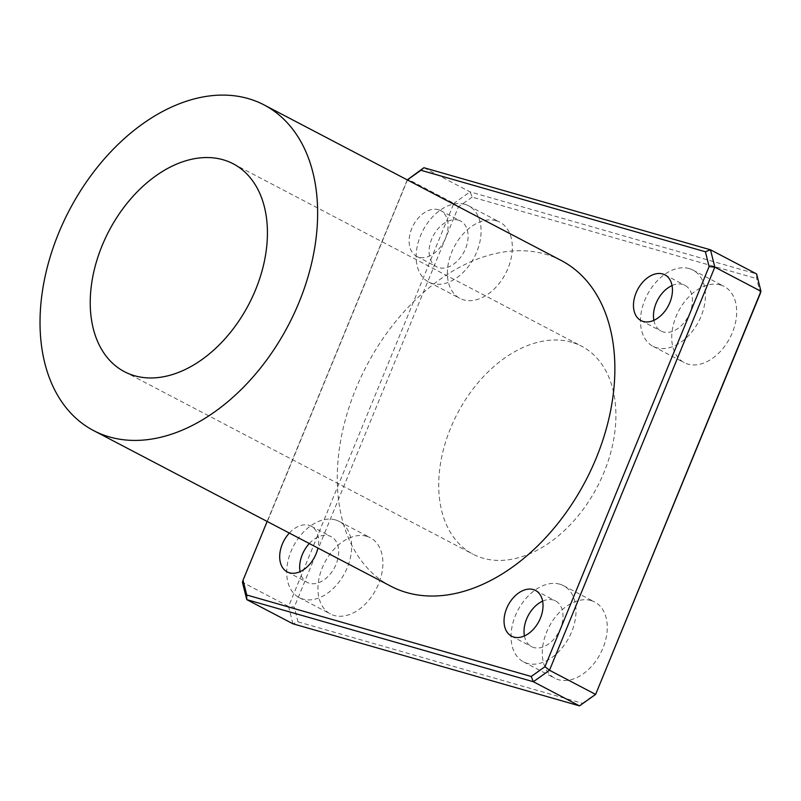 <?xml version="1.0" encoding="UTF-8"?>
<svg xmlns="http://www.w3.org/2000/svg" width="801" height="801" viewBox="0 0 801 801"><rect width="100%" height="100%" fill="white"/><g stroke="black" fill="none" stroke-linecap="round" stroke-linejoin="round"><path stroke-width="0.6" stroke-dasharray="4 3" d="M267.144 521.451L407.268 179.895M407.769 179.174L242.443 582.297L288.56 606.447L453.897 203.324L407.769 179.174M292.896 623.779L288.56 606.447L294.297 607.028L297.992 621.826L292.896 623.779M423.909 167.709L470.037 191.86L756.625 273.952L756.645 278.588L472.179 197.106L470.037 191.86L453.897 203.324L458.402 206.888L294.297 607.028M390.818 586.202A183.799 123.694 117.6 0 1 360.871 377.351A183.799 123.694 117.6 0 1 545.451 254.207A183.799 123.694 117.6 0 1 561.321 260.545M438.357 209.692A25.812 17.372 117.6 0 1 440.58 210.583A25.812 17.372 117.6 0 1 443.994 241.501A25.812 17.372 117.6 0 1 416.64 256.31A25.812 17.372 117.6 0 1 412.435 226.983A25.812 17.372 117.6 0 1 438.357 209.692M289.331 533.065A25.812 17.372 117.6 0 1 308.916 525.286A25.812 17.372 117.6 0 1 311.148 526.177A25.812 17.372 117.6 0 1 317.907 548.034M297.992 621.826L582.457 703.318L579.473 705.871M582.457 703.318L596.234 693.526M760.339 293.386L756.645 278.588M472.179 197.106L458.402 206.888M571.604 342.227A117.316 78.959 -62.4 0 0 453.787 420.835A117.316 78.959 -62.4 0 0 472.9 554.142A117.316 78.959 -62.4 0 0 597.266 486.828A117.316 78.959 -62.4 0 0 581.736 346.272A117.316 78.959 -62.4 0 0 571.604 342.227M496.099 220.686A43.014 28.946 -62.4 0 0 452.895 249.501A43.014 28.946 -62.4 0 0 459.904 298.383A43.014 28.946 -62.4 0 0 505.501 273.702A43.014 28.946 -62.4 0 0 499.814 222.167A43.014 28.946 -62.4 0 0 496.099 220.686M366.658 536.28A43.014 28.946 -62.4 0 0 323.464 565.095A43.014 28.946 -62.4 0 0 330.473 613.977A43.014 28.946 -62.4 0 0 376.07 589.296A43.014 28.946 -62.4 0 0 370.372 537.761A43.014 28.946 -62.4 0 0 366.658 536.28M591.018 600.55A43.014 28.946 -62.4 0 0 547.814 629.366A43.014 28.946 -62.4 0 0 554.823 678.247A43.014 28.946 -62.4 0 0 600.43 653.566A43.014 28.946 -62.4 0 0 594.732 602.032A43.014 28.946 -62.4 0 0 591.018 600.55M720.449 284.956A43.014 28.946 -62.4 0 0 677.256 313.772A43.014 28.946 -62.4 0 0 684.264 362.653A43.014 28.946 -62.4 0 0 729.861 337.972A43.014 28.946 -62.4 0 0 724.164 286.438A43.014 28.946 -62.4 0 0 720.449 284.956M689.19 268.585A43.014 28.946 117.6 0 1 692.905 270.067A43.014 28.946 117.6 0 1 698.602 321.612A43.014 28.946 117.6 0 1 653.005 346.292A43.014 28.946 117.6 0 1 645.996 297.411A43.014 28.946 117.6 0 1 689.19 268.585M672.059 285.556A25.812 17.372 117.6 0 1 682.692 284.425A25.812 17.372 117.6 0 1 684.925 285.316A25.812 17.372 117.6 0 1 688.339 316.235A25.812 17.372 117.6 0 1 660.985 331.043A25.812 17.372 117.6 0 1 653.856 320.33M559.759 584.179A43.014 28.946 117.6 0 1 563.473 585.661A43.014 28.946 117.6 0 1 569.171 637.206A43.014 28.946 117.6 0 1 523.564 661.886A43.014 28.946 117.6 0 1 516.555 613.005A43.014 28.946 117.6 0 1 559.759 584.179M542.627 601.15A25.812 17.372 117.6 0 1 553.261 600.019A25.812 17.372 117.6 0 1 555.493 600.91A25.812 17.372 117.6 0 1 558.908 631.829A25.812 17.372 117.6 0 1 531.544 646.637A25.812 17.372 117.6 0 1 524.425 635.924M335.399 519.909A43.014 28.946 117.6 0 1 339.113 521.391A43.014 28.946 117.6 0 1 344.81 572.935A43.014 28.946 117.6 0 1 299.214 597.606A43.014 28.946 117.6 0 1 292.205 548.735A43.014 28.946 117.6 0 1 335.399 519.909M309.316 543.529A25.812 17.372 117.6 0 1 328.901 535.749A25.812 17.372 117.6 0 1 331.133 536.64A25.812 17.372 117.6 0 1 334.548 567.559A25.812 17.372 117.6 0 1 307.194 582.367A25.812 17.372 117.6 0 1 300.065 571.654M464.83 204.315A43.014 28.946 117.6 0 1 468.545 205.797A43.014 28.946 117.6 0 1 474.242 257.341A43.014 28.946 117.6 0 1 428.645 282.012A43.014 28.946 117.6 0 1 421.636 233.141A43.014 28.946 117.6 0 1 464.83 204.315M458.342 220.155A25.812 17.372 117.6 0 1 460.565 221.046A25.812 17.372 117.6 0 1 463.989 251.965A25.812 17.372 117.6 0 1 436.625 266.773A25.812 17.372 117.6 0 1 432.42 237.446A25.812 17.372 117.6 0 1 458.342 220.155M653.005 346.292L684.264 362.653M692.905 270.067L724.164 286.438M640.99 320.58L660.985 331.043M664.94 274.853L684.925 285.316M523.564 661.886L554.823 678.247M563.473 585.661L594.732 602.032M511.559 636.174L531.544 646.637M535.509 590.447L555.493 600.91M299.214 597.606L330.473 613.977M339.113 521.391L370.372 537.761M287.199 571.904L307.194 582.367M311.148 526.177L331.133 536.64M428.645 282.012L459.904 298.383M468.545 205.797L499.814 222.167M416.64 256.31L436.625 266.773M440.58 210.583L460.565 221.046M124.415 371.684L472.9 554.142M233.251 163.815L581.736 346.272"/><path stroke-width="1.2" d="M243.043 580.204L242.443 582.297L246.768 599.629L533.356 681.731L531.203 676.485L246.748 594.993L243.043 580.204L267.144 521.451M579.473 705.871L533.356 681.731L549.496 670.257L595.614 694.407L760.95 291.284L714.822 267.134L709.095 266.553L544.98 666.692L549.496 670.257L714.822 267.134L710.497 249.802L423.909 167.709L420.936 170.273L705.401 251.764L710.497 249.802L756.625 273.952L760.95 291.284L760.339 293.386L595.614 694.407L579.473 705.871L292.896 623.779L246.768 599.629L246.748 594.993M407.268 179.895L423.909 167.709M407.339 179.925L420.936 170.273M705.401 251.764L709.095 266.553M544.98 666.692L531.203 676.485M264.09 104.921L561.321 260.545A183.799 123.694 117.6 0 1 585.651 480.75A183.799 123.694 117.6 0 1 390.818 586.202L93.577 430.578A183.799 123.694 117.6 0 1 63.639 221.727A183.799 123.694 117.6 0 1 248.21 98.583A183.799 123.694 117.6 0 1 264.09 104.921A183.799 123.694 117.6 0 1 288.42 325.126A183.799 123.694 117.6 0 1 93.577 430.578M317.907 548.034A25.812 17.372 117.6 0 1 287.199 571.904A25.812 17.372 117.6 0 1 289.331 533.065M533.276 589.556A25.812 17.372 117.6 0 1 535.509 590.447A25.812 17.372 117.6 0 1 538.923 621.366A25.812 17.372 117.6 0 1 511.559 636.174A25.812 17.372 117.6 0 1 507.353 606.848A25.812 17.372 117.6 0 1 533.276 589.556M662.707 273.962A25.812 17.372 117.6 0 1 664.94 274.853A25.812 17.372 117.6 0 1 668.354 305.772A25.812 17.372 117.6 0 1 640.99 320.58A25.812 17.372 117.6 0 1 636.785 291.254A25.812 17.372 117.6 0 1 662.707 273.962M653.856 320.33A25.812 17.372 117.6 0 1 672.059 285.556M524.425 635.924A25.812 17.372 117.6 0 1 542.627 601.15M300.065 571.654A25.812 17.372 117.6 0 1 309.316 543.529M223.119 159.769A117.316 78.959 117.6 0 1 233.251 163.815A117.316 78.959 117.6 0 1 248.781 304.37A117.316 78.959 117.6 0 1 124.415 371.684A117.316 78.959 117.6 0 1 105.301 238.378A117.316 78.959 117.6 0 1 223.119 159.769"/></g></svg>
